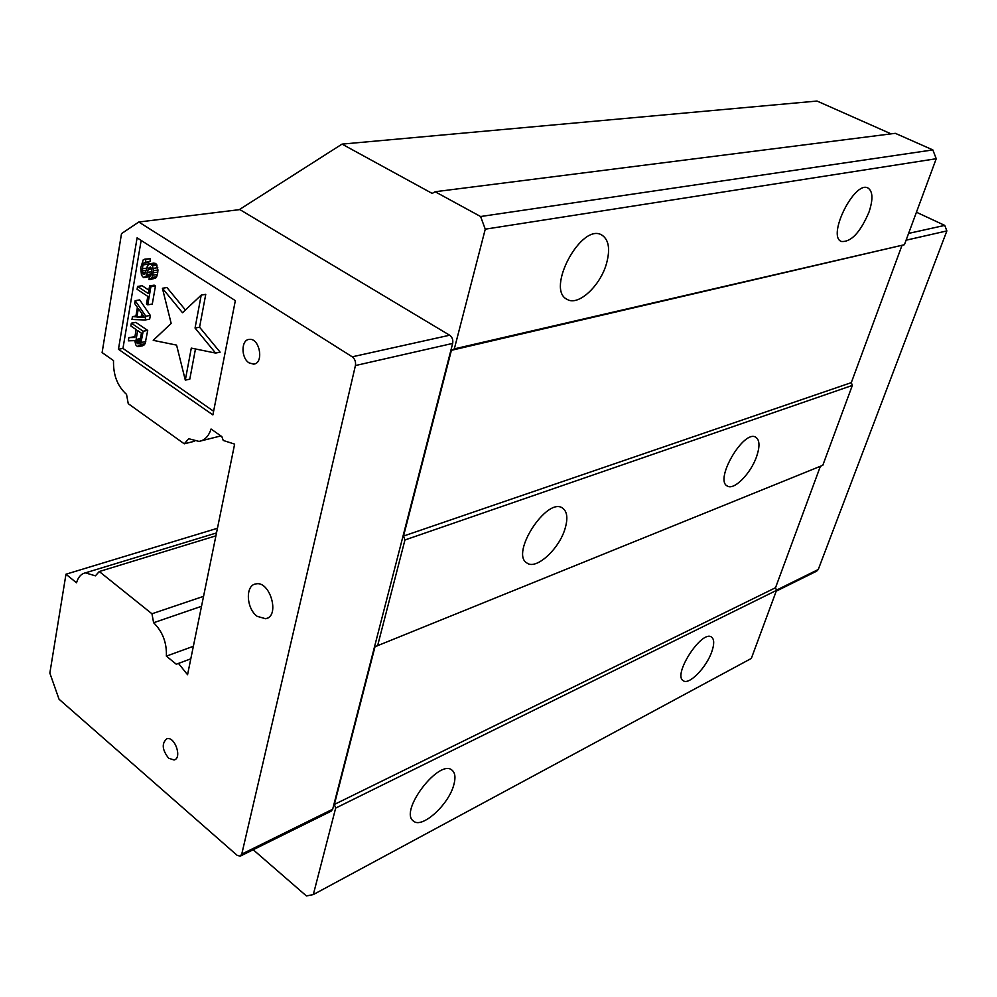 <?xml version="1.0" encoding="UTF-8"?>
<svg xmlns="http://www.w3.org/2000/svg" width="997" height="997" viewBox="0 0 997 997"><rect width="100%" height="100%" fill="white"/><g stroke="black" fill="none" stroke-linecap="round" stroke-linejoin="round"><path stroke-width="1.5" d="M141.848 313.656L141.412 316.236L143.718 316.348M141.412 316.236L136.876 317.034L138.321 308.559L144.44 317.407L136.876 317.034M136.128 339.454L137.648 330.605L141.437 333.185L139.418 343.255L137.91 343.791L136.489 342.295L136.128 339.454L140.49 338.644M139.057 343.566L137.91 343.791M139.592 342.806L137.162 343.267M139.979 341.635L136.489 342.295M140.216 340.251L136.14 341.011M215.601 353.075L195.051 328.038L201.207 295.112L182.501 312.746L162.411 288.27L171.172 323.427L153.226 340.338L176.581 345.112L185.305 380.131L191.299 348.115L215.601 353.075L220.1 352.165L199.574 327.203L195.051 328.038M150.759 275.932L149.475 276.705L148.977 279.584L152.217 277.415L153.388 270.661L152.504 265.788L150.522 263.968L148.042 265.052L144.777 274.163L143.07 274.125L142.21 270.885L142.932 264.94L143.518 263.183L145.388 262.248L145.874 259.357L143.244 259.793L140.739 267.794L141.474 275.197L143.605 277.665L146.148 276.132L148.665 268.131L150.285 267.034L151.756 270.137L150.759 275.932M147.793 296.383L146.484 303.998L147.755 304.845L150.896 286.712L149.612 285.877L148.291 293.517L137.574 286.451L137.1 289.292L147.793 296.383M132.451 316.647L131.978 319.464L145.138 319.975L145.786 316.199L135.168 300.67L134.682 303.499L137.399 307.412L135.791 316.822L132.451 316.647L135.928 316.049M131.342 323.19L130.869 325.994L136.14 329.583L134.782 337.497L128.9 337.597L128.351 340.837L134.807 340.625L135.754 344.9L137.436 346.57L140.589 344.588L143.182 331.241L131.342 323.19L135.866 322.392L147.706 330.406L145.101 343.728L142.77 345.772L138.271 346.62M453.76 785.013C448.613 804.866 421.856 829.08 413.431 821.042C398.713 811.359 439.453 758.131 452.115 770.245C455.23 772.899 455.779 777.822 453.76 785.013M711.833 651.614C706.537 667.417 689.002 685.425 683.269 680.714C672.314 675.019 702.075 629.244 711.571 637.133C714.301 639.289 714.388 644.112 711.833 651.614M334.356 804.454L775.516 587.732L776.513 590.374L335.665 808.093L334.356 804.454L375.009 646.729L822.799 465.3L852.348 385.415L404.944 539.975L403.523 536.062L451.404 350.308L454.32 348.888L904.416 244.714L451.404 350.308M606.575 263.295C600.456 285.84 578.248 306.44 567.168 299.387C545.247 289.591 581.575 222.094 601.901 235.093C608.793 239.666 610.351 249.076 606.575 263.295M868.973 212.174C860.212 232.575 850.989 242.333 841.343 241.461C826.725 236.277 854.628 180.108 868.013 188.034C872.886 191.299 873.21 199.35 868.973 212.174M904.416 244.714L936.233 158.722L932.843 149.911L895.318 133.324L435.141 191.736L432.2 193.43L342.033 144.116L239.255 209.669M403.523 536.062L851.301 382.636L852.348 385.415M195.474 348.962L189.791 379.172L185.305 380.131M162.411 288.27L166.96 287.547L185.417 309.992M201.207 295.112L205.756 294.339L199.574 327.203M148.665 268.131L151.083 267.769M148.154 269.414L151.569 268.903M147.656 272.306L151.768 271.683M146.995 274.536L151.394 273.876M151.332 274.262L149.351 276.68L143.605 277.665M146.148 276.132L150.709 275.434M144.789 277.378L149.351 276.68M144.764 259.17L150.447 258.697L149.961 261.588L145.388 262.248M145.874 259.357L150.447 258.697M148.927 261.737L146.983 267.308M143.518 263.183L148.092 262.523M142.932 264.94L147.506 264.28M142.272 268.791L146.709 268.143M142.21 270.885L146.297 270.274M142.471 272.655L145.836 272.156M143.07 274.125L145.001 273.826M149.413 263.781L153.987 263.108L156.13 263.968L157.962 269.975L157.464 274.474L155.669 278.138L149.837 279.609M150.522 263.968L155.096 263.295M151.556 264.641L156.13 263.968M152.504 265.788L157.077 265.115M153.202 268.392L157.775 267.707M153.388 270.661L157.962 269.975M153.314 272.767L157.875 272.069M152.89 275.172L157.464 274.474M152.217 277.415L156.778 276.717M151.108 278.836L155.669 278.138M137.574 286.451L142.135 285.728L148.865 290.164M149.612 285.877L154.161 285.154L155.457 285.989L152.292 304.073L147.755 304.845M150.896 286.712L155.457 285.989M135.168 300.67L139.705 299.91L150.323 315.413L149.662 319.165L145.138 319.975M145.786 316.199L150.323 315.413M143.182 331.241L147.706 330.406M141.25 342.432L145.761 341.585M140.589 344.588L145.101 343.728M139.518 345.922L144.017 345.062M128.9 337.597L134.919 336.737M253.201 849.743L306.428 895.954L313.307 894.583L751.327 658.444L776.513 590.374M313.307 894.583L335.665 808.093M775.516 587.732L820.394 466.272M851.301 382.636L901.836 245.835M454.32 348.888L485.265 229.173L936.233 158.722M485.265 229.173L480.591 216.523L932.843 149.911M480.591 216.523L435.141 191.736M891.094 133.86L817.017 101.046L342.033 144.116M756.735 456.152C751.077 473.263 733.991 490.736 727.299 486.013C714.026 479.956 744.049 428.81 755.9 437.322C759.689 440.076 759.963 446.357 756.735 456.152M565.187 528.223C559.504 548.761 536.224 570.247 526.989 563.043C509.803 553.721 547.328 496.17 562.694 508.196C567.193 511.561 568.016 518.241 565.187 528.223M377.576 645.869L404.944 539.975M215.9 535.838L99.289 571.53L95.388 575.83L85.381 572.864C81.106 573.823 78.152 577.138 76.52 582.809L65.976 574.21L49.85 673.087L59.047 699.233L236.999 855.214L240.127 856.199L241.76 854.105L332.674 809.228L331.016 811.259L240.626 855.949M449.647 335.216C452.252 337.173 453.261 339.902 452.663 343.417L355.418 365.55C355.966 361.824 354.907 358.92 352.24 356.826L138.795 222.019L239.878 209.594L449.647 335.216L352.24 356.826M332.674 809.228L452.663 343.417M65.976 574.21L217.446 528.273M141.15 240.427L122.955 348.414L213.607 411.238M203.55 596.343L151.955 613.778L153.613 622.739L201.519 606.288M776.214 591.159L816.655 571.169L818.25 569.524L946.863 230.918L944.745 225.397L916.43 212.224M178.475 663.416L190.801 658.843L176.295 664.214L178.475 663.416L187.561 674.707L234.631 444.114L223.228 440.45L221.845 436.599L211.052 429.022C208.685 436.287 204.672 440.412 199.001 441.397L188.769 438.73L184.258 443.815L128.252 403.685L126.532 394.376C117.459 386.213 113.122 374.959 113.521 360.602L102.105 352.589L121.509 233.634L138.795 222.019M194.614 441.235L184.258 443.815M241.76 854.105L355.418 365.55M168.643 758.231C162.112 749.831 161.514 743.351 166.86 738.777C174.849 736.023 182.439 758.231 174.101 759.988L168.643 758.231M249.1 362.883C240.9 358.06 241 339.641 249.287 339.404C259.793 337.746 264.255 363.606 253.574 364.117L249.1 362.883M257.214 616.345C246.309 608.718 245.112 585.438 255.631 583.968C269.925 580.005 280.419 616.345 265.688 618.751L257.214 616.345M235.342 300.633L212.897 414.889L118.456 349.262L137.1 237.834L235.342 300.633M122.955 348.414L118.456 349.262M176.295 664.214L166.374 656.126L193.356 646.305M166.374 656.126C166.885 642.766 162.623 631.637 153.613 622.739M151.955 613.778L99.289 571.53M776.439 590.174L818.25 569.524M946.863 230.918L906.086 240.202M908.591 233.41L944.745 225.397M174.998 759.602L174.101 759.988M254.659 363.893L253.574 364.117M267.42 618.115L265.688 618.751M216.499 532.934L85.381 572.864M220.885 435.913L201.394 440.799"/></g></svg>

